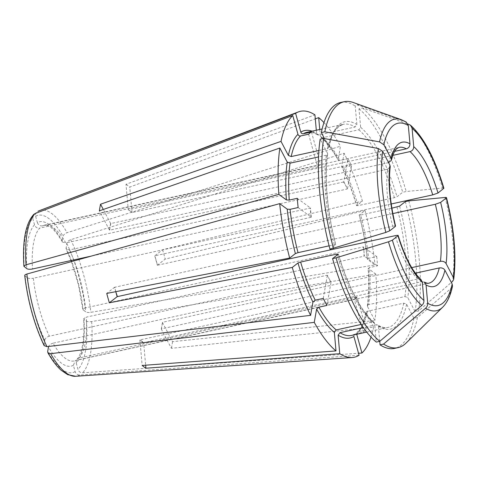 <?xml version="1.0" encoding="UTF-8"?>
<svg xmlns="http://www.w3.org/2000/svg" width="478" height="478" viewBox="0 0 478 478"><rect width="100%" height="100%" fill="white"/><g stroke="black" fill="none" stroke-linecap="round" stroke-linejoin="round"><path stroke-width="0.36" stroke-dasharray="2.39 1.79" d="M388.572 162.622L110.866 223.543A547.298 399.835 10 0 1 110.621 223.459L103.302 209.478M318.916 150.48L327.472 148.604L328.798 147.499L324.466 138.572M326.94 305.424L331.015 282.313A547.298 325.59 -27.6 0 0 330.746 282.259L53.016 343.192A69.507 23.303 77.6 0 0 74.299 360.95A69.507 23.303 77.6 0 0 76.259 360.239L75.321 360.579L73.391 365.306L75.148 371.657C75.936 373.886 77.478 375.009 79.76 375.033L359.086 355.25M73.391 365.306A73.887 24.766 77.6 0 1 48.469 347.022C49.019 345.188 50.537 343.909 53.016 343.192M353.2 102.483A125.881 42.201 -102.4 0 1 358.709 105.256L406.228 122.063M327.472 148.604A103.989 34.858 -102.4 0 1 343.341 124.31A103.989 34.858 -102.4 0 1 355.04 127.023L356.875 124.525L355.22 106.02L358.709 105.256M353.887 336.458L354.073 334.845L355.321 333.925A103.989 34.858 -102.4 0 1 351.647 335.407L354.748 334.152M355.321 333.925L363.382 332.156L354.323 299.413A547.298 509.058 -128.1 0 0 353.989 299.312L76.259 360.239M363.382 332.156A103.989 34.858 77.6 0 0 366.232 329.928L357.174 297.185A547.298 509.058 -128.1 0 0 356.839 297.083L353.989 299.312M356.839 297.083L79.109 358.01A69.507 23.303 77.6 0 0 86.321 317.123L364.051 256.196L363.991 251.559L364.403 256.178A547.298 183.474 174.9 0 0 364.051 256.196M363.22 246.947L363.991 251.559L363.579 246.935A547.298 183.474 174.9 0 0 363.22 246.947L85.496 307.88A69.507 23.303 77.6 0 0 74.138 260.874M344.1 153.199L341.764 166.458L343.521 167.491L351.575 165.723A103.989 34.858 77.6 0 0 347.9 158.708L343.825 181.819A547.298 325.59 152.4 0 1 343.521 181.999L345.666 185.327L347.189 189.013L69.465 249.94L66.084 248.978L66.747 243.392C67.195 241.754 68.521 240.53 70.732 239.711L344.1 153.199A125.881 42.201 -102.4 0 1 362.42 201.113L356.624 205.719C352.364 191.29 347.428 178.378 341.824 167.007M343.521 181.999L65.791 242.926A69.507 23.303 77.6 0 0 44.508 225.168A69.507 23.303 77.6 0 0 42.548 225.879L320.278 164.946L319.095 165.836L320.517 164.719A547.298 509.058 51.9 0 1 320.278 164.946M317.428 167.181L317.667 166.947A547.298 509.058 51.9 0 1 317.428 167.181L39.698 228.108A69.507 23.303 77.6 0 0 32.486 268.995M298.129 207.56L311.262 217.197A547.298 183.474 -5.1 0 1 311.041 217.311L310.216 208.067L91.364 256.077M115.861 291.998L114.792 287.224L392.629 226.273A69.507 23.303 -102.4 0 1 387.407 195.783A69.507 23.303 -102.4 0 1 387.539 169.218L109.701 230.169A547.298 399.835 10 0 1 109.456 230.085L110.042 226.769L109.701 230.169M110.866 223.543L110.042 226.769L110.621 223.459M394.661 151.377L128.451 209.782A547.298 481.884 126.3 0 1 128.253 209.657L125.995 184.305L314.93 114.857M392.814 155.374L132.215 212.543L128.451 209.782M391.231 203.987L154.89 255.838A547.298 82.049 164.5 0 1 154.758 255.838L162.574 249.719L362.42 201.113M392.82 213.594L157.489 265.224L154.89 255.838M411.713 267.626L162.58 322.28A547.298 399.835 -170 0 0 162.466 322.441L172.54 341.68L374.842 320.529L367.403 306.308L367.893 304.827L404.944 296.527L407.776 297.645L415.131 311.686L418.62 310.921L451.334 282.45M415.358 273.195L161.409 328.906L162.58 322.28M75.321 360.579L428.868 283.161A69.507 23.303 -102.4 0 1 421.668 281.715L143.83 342.666A547.298 481.884 -53.7 0 0 143.663 342.869L145.659 365.198M421.1 279.732L417.897 278.955L140.066 339.906L143.83 342.666M311.041 217.311L33.317 278.238A69.507 23.303 77.6 0 0 49.342 336.177L327.072 275.244L329.175 278.805L327.34 275.298A547.298 325.59 -27.6 0 0 327.072 275.244M330.746 282.259L329.175 278.805L331.015 282.313M392.629 226.273C395.001 225.795 395.921 225.831 395.39 226.381M329.097 245.835L335.67 244.748L329.969 249.211M334.289 244.694A103.989 34.858 -102.4 0 1 326.307 155.231L327.651 154.012C324.192 177.242 327.287 212.316 335.771 244.622L335.67 244.748A106.176 35.593 -102.4 0 1 327.502 153.229L320.146 139.188M114.792 287.224A547.298 82.049 -15.5 0 0 114.559 287.302L106.749 293.42M297.304 198.316L310.437 207.954A547.298 183.474 -5.1 0 1 310.216 208.067M316.305 130.237L316.83 134.163L317.601 134.868L318.778 134.981L355.04 127.023M132.215 212.543A547.298 481.884 126.3 0 1 132.024 212.417L129.759 187.065L315.289 118.873M319.752 129.484L320.368 136.29L320.977 137.383L322.005 137.789L358.811 129.789L360.639 127.291L358.99 108.781L362.479 108.016L407.907 123.981M308.609 134.204L317.667 166.947M24.235 266.778A80.537 27.001 -102.4 0 1 32.755 218.458L34.512 224.809C35.45 227.289 37.176 228.388 39.698 228.108M32.755 218.458L33.705 214.467M161.409 328.906A547.298 399.835 -170 0 0 161.295 329.067L171.369 348.307L373.671 327.155L366.315 313.108L366.184 312.248L366.728 311.447L403.779 303.154L406.611 304.271L413.96 318.312L417.449 317.547L451.423 287.983L452.493 286.22M341.83 167.019L341.764 166.458A106.176 35.593 -102.4 0 1 356.719 205.576L358.1 205.63L394.362 197.677L397.009 196.739L402.715 192.27L406.204 191.505L442.503 188.081C443.793 187.979 444.176 188.153 443.65 188.601M391.87 208.181L360.699 215.016A103.989 34.858 -102.4 0 1 368.658 258.341L376.712 256.572L363.579 246.935M157.489 265.224A547.298 82.049 164.5 0 1 157.358 265.224L165.173 259.106L365.019 210.499L359.223 215.106C363.041 229.882 365.742 244.569 367.313 259.166L368.658 258.341M71.431 261.627L78.482 285.025L82.814 309.511L85.693 311.859C86.769 312.493 88.478 312.642 90.82 312.319L375.015 264.926L367.48 259.399A106.176 35.593 -102.4 0 0 359.319 214.963L360.699 215.016M358.99 108.781A125.881 42.201 -102.4 0 1 402.715 192.27M362.479 108.016A125.881 42.201 -102.4 0 1 406.204 191.505M340.665 102.483A125.881 42.201 -102.4 0 1 355.22 106.02M405.308 201.662A125.881 42.201 -102.4 0 1 415.131 311.686M408.804 200.891A125.881 42.201 -102.4 0 1 418.62 310.921M413.96 318.312A125.881 42.201 -102.4 0 1 394.613 348.39M417.449 317.547A125.881 42.201 -102.4 0 1 405.995 343.144M403.779 303.154A103.989 34.858 -102.4 0 1 387.909 327.448A103.989 34.858 -102.4 0 1 376.21 324.735L377.578 324.95L378.385 326.199L379.741 341.334M361.141 324.448L372.44 321.969L374.155 322.471L374.638 323.582L376.294 342.093M376.21 324.735L363.286 327.567M421.668 281.715L424.291 282.08M140.066 339.906A547.298 481.884 -53.7 0 0 139.899 340.109L142.163 365.461M65.958 247.873A73.887 24.766 77.6 0 1 83.142 309.995C82.365 309.194 83.154 308.489 85.496 307.88M347.9 158.708L339.631 160.518L338.173 160.034L340.426 146.184L67.057 232.696C64.847 233.515 63.52 234.74 63.072 236.377L62.283 240.858L62.463 242.059L65.791 242.926M323.959 122.589A125.881 42.201 -102.4 0 1 340.426 146.184M62.283 240.858A73.887 24.766 77.6 0 0 37.362 222.581L35.605 216.229C35.145 213.923 35.916 212.292 37.929 211.33M79.109 358.01L77.119 359.145L76.235 363.077A73.887 24.766 77.6 0 0 83.967 319.238L86.518 321.108C87.594 321.736 89.302 321.891 91.645 321.563L375.839 274.169A125.881 42.201 -102.4 0 1 374.842 320.529M375.839 274.169L368.138 268.385M367.486 306.488A106.176 35.593 -102.4 0 0 368.305 268.642L369.482 267.584A103.989 34.858 -102.4 0 1 368.681 304.48M365.019 210.499A125.881 42.201 -102.4 0 1 375.015 264.926M162.574 249.719A96.652 32.402 -102.4 0 1 165.173 259.106M356.749 334.283L356.923 332.616L357.962 331.756L366.232 329.928M373.671 327.155A125.881 42.201 -102.4 0 1 371.024 337.121M76.235 363.077L77.992 369.428C78.786 371.657 80.322 372.78 82.61 372.804L358.536 353.26M172.54 341.68A96.652 32.402 -102.4 0 1 171.369 348.307M44.006 344.495A80.537 27.001 -102.4 0 1 25.059 276.021L27.605 277.891A73.887 24.766 77.6 0 0 44.795 340.007L44.137 345.6M25.059 276.021L24.731 275.537M44.795 340.007C45.344 338.173 46.862 336.894 49.342 336.177M323.265 298.409L327.34 275.298M376.712 256.572A103.989 34.858 77.6 0 1 377.536 265.816L369.482 267.584M326.307 155.231L318.551 156.933M27.605 277.891C28.859 278.584 30.765 278.698 33.317 278.238M311.262 217.197L310.437 207.954M128.253 209.657L132.024 212.417M125.995 184.305A96.652 32.402 -102.4 0 1 129.759 187.065M311.459 131.976L320.517 164.719M37.362 222.581C38.3 225.06 40.027 226.16 42.548 225.879M154.758 255.838L157.358 265.224M351.575 165.723L347.5 188.834A547.298 325.59 152.4 0 1 347.189 189.013M343.825 181.819L347.5 188.834M162.466 322.441L161.295 329.067M377.536 265.816L364.403 256.178M83.967 319.238L83.638 318.724L86.321 317.123M143.663 342.869L139.899 340.109M357.174 297.185L354.323 299.413M115.772 291.676L114.559 287.302M109.456 230.085L99.376 210.846M327.651 154.012L327.502 153.229M387.539 169.218L390.221 166.75M401.52 119.763A98.05 32.868 -102.4 0 1 405.404 121.663M328.673 146.603A106.176 35.593 -102.4 0 1 356.875 124.525M388.704 162.592A69.507 23.303 -102.4 0 1 399.082 147.379L44.508 225.168C45.428 224.762 47.059 225.18 49.395 226.429C53.178 228.556 57.533 233.766 62.463 242.065M73.773 259.936A69.507 23.303 77.6 0 0 69.465 249.94M417.897 278.955A69.507 23.303 -102.4 0 1 395.228 235.66M360.639 127.291A106.176 35.593 -102.4 0 1 397.009 196.739M409.168 124.429A98.05 32.868 -102.4 0 1 442.503 188.081M399.608 206.126A106.176 35.593 -102.4 0 1 407.776 297.645M445.102 197.468A98.05 32.868 -102.4 0 1 452.588 281.357M406.611 304.271A106.176 35.593 -102.4 0 1 378.403 326.349M451.423 287.983A98.05 32.868 -102.4 0 1 442.646 307.223M374.638 323.582A106.176 35.593 -102.4 0 1 338.269 254.135M320.35 136.128A106.176 35.593 -102.4 0 1 338.089 159.443M35.605 216.229A80.537 27.001 -102.4 0 1 63.072 236.377M39.292 210.69A84.875 28.453 -102.4 0 1 67.057 232.696M322.548 137.742A103.989 34.858 -102.4 0 1 339.846 160.477M358.811 129.789A103.989 34.858 -102.4 0 1 394.362 197.677M343.521 167.491A103.989 34.858 -102.4 0 1 358.1 205.63M66.747 243.392A80.537 27.001 -102.4 0 1 85.693 311.859M70.732 239.711A84.875 28.453 -102.4 0 1 90.82 312.319M366.315 313.108A106.176 35.593 -102.4 0 1 356.737 334.23M86.518 321.108A80.537 27.001 -102.4 0 1 77.992 369.428M91.645 321.563A84.875 28.453 -102.4 0 1 82.61 372.804M367.516 311.106A103.989 34.858 -102.4 0 1 358.171 331.696M75.148 371.657A80.537 27.001 -102.4 0 1 47.681 351.509M79.76 375.033A84.875 28.453 -102.4 0 1 75.62 376.282M312.086 131.163A106.176 35.593 -102.4 0 1 316.579 133.368M317.416 134.766C313.305 132.34 309.858 131.504 307.079 132.263A103.989 34.858 -102.4 0 1 318.778 134.981M396.961 207.064A103.989 34.858 -102.4 0 1 404.944 296.527M372.44 321.969A103.989 34.858 -102.4 0 1 337.157 255.007M34.512 224.809A73.887 24.766 77.6 0 0 26.78 268.648M328.804 147.475C330.603 139.307 333.011 133.314 336.01 129.484L339.111 126.323L343.341 124.31L322.13 128.958M320.971 137.377C326.605 142.097 332.341 149.65 338.179 160.046M367.337 305.711C368.861 294.992 369.124 282.546 368.138 268.379M366.184 312.236C363.961 322.047 360.98 328.697 357.239 332.204M366.692 332.102L387.909 327.448C385.131 328.207 381.683 327.376 377.572 324.944M71.025 260.54L66.084 248.978M77.119 359.145C77.424 358.727 78.989 357.622 81.17 351.169L82.551 345.451C83.901 338.125 84.265 329.217 83.632 318.724M374.017 322.333C361.744 312.361 347.554 285.754 338.358 253.985"/><path stroke-width="0.72" d="M103.302 209.478L100.547 204.22L281.022 141.398L288.377 155.44L291.21 156.563A103.989 34.858 -102.4 0 1 300.548 135.973L308.609 134.204A103.989 34.858 77.6 0 1 311.459 131.976L303.399 133.744A103.989 34.858 -102.4 0 1 307.079 132.263L322.13 128.958M324.466 138.572L321.318 132.561L324.807 131.797L379.55 141.9L383.84 144.726L391.1 158.582L391.351 160.351L388.572 162.622M318.916 150.48L291.21 156.563M337.157 255.007A103.989 34.858 -102.4 0 1 336.888 254.081L338.269 254.135L332.563 258.604A125.881 42.201 -102.4 0 0 376.294 342.093L379.783 341.328A125.881 42.201 -102.4 0 1 336.052 257.833L388.471 241.802L392.36 240.171L397.983 235.768C398.521 235.218 397.6 235.182 395.228 235.66L117.391 296.611A547.298 82.049 -15.5 0 0 117.158 296.689L109.348 302.807A96.652 32.402 -102.4 0 1 106.749 293.42L289.674 258.054A125.881 42.201 -102.4 0 1 279.678 203.628L287.218 209.155L290.068 209.328L298.129 207.56A103.989 34.858 77.6 0 1 297.304 198.316L289.244 200.085A103.989 34.858 -102.4 0 1 290.044 163.183L287.212 162.066L279.857 148.025A125.881 42.201 -102.4 0 0 278.853 194.385L286.394 199.912L289.244 200.085M289.674 258.054L295.38 253.591L298.027 252.653A103.989 34.858 -102.4 0 1 290.068 209.328M24.725 275.537C27.838 301.457 34.308 324.813 44.131 345.6L46.958 346.652L310.592 315.355L312.929 302.09L315.205 300.178L323.265 298.409A103.989 34.858 77.6 0 0 326.94 305.424L318.88 307.193L316.603 309.105L314.267 322.369L50.632 353.666L47.854 352.698C52.192 360.37 56.661 366.244 61.268 370.319L67.673 374.638L75.62 376.282A84.875 28.453 -102.4 0 1 50.632 353.666M48.469 347.022L47.681 351.509L47.854 352.698M310.592 315.355A125.881 42.201 -102.4 0 1 292.273 267.441L297.973 262.978L300.626 262.04L336.888 254.081M109.348 302.807L292.273 267.441M25.059 276.021C24.318 275.316 24.922 274.659 26.87 274.043L279.678 203.628M324.807 131.797A125.881 42.201 -102.4 0 1 344.154 101.718A125.881 42.201 -102.4 0 1 353.2 102.483L401.52 119.763L406.234 122.057L408.32 125.565L409.951 143.824C409.933 146.376 408.714 148.043 406.288 148.831L394.661 151.377M336.052 257.833L332.563 258.604M398.174 235.481L397.983 235.768A73.887 24.766 -102.4 0 0 422.295 282.187L421.1 279.732L416.846 275.155L412.92 269.598C407.34 260.737 402.428 249.361 398.174 235.481M75.62 376.282L352.226 357.532A125.881 42.201 -102.4 0 0 359.086 355.25L353.887 336.458A106.176 35.593 -102.4 0 1 338.113 335.186L339.942 332.688L363.286 327.567M91.364 256.077L32.486 268.995C29.935 269.455 28.035 269.341 26.78 268.648L23.906 266.27L26.039 264.8L278.853 194.385M407.907 123.981L410.518 125.2L412.084 128.331L413.715 146.591C413.697 149.136 412.478 150.803 410.052 151.592L392.814 155.374M410.052 151.592A69.507 23.303 -102.4 0 1 432.727 194.887L391.231 203.987M391.87 208.181L399.608 206.126L405.308 201.662L408.804 200.891L445.102 197.468C446.392 197.366 446.775 197.539 446.249 197.988L440.62 202.397L435.321 204.273L392.82 213.594M435.321 204.273A69.507 23.303 -102.4 0 1 440.417 261.329L411.713 267.626M452.493 286.22L452.17 284.051L444.91 270.195C443.686 268.349 441.797 267.602 439.246 267.955L415.358 273.195M117.158 296.689L115.772 291.676L117.391 296.611M389.929 165.209L390.221 166.75C388.279 183.546 390.06 203.329 395.581 226.1L395.39 226.381A73.887 24.766 -102.4 0 1 389.929 165.209L382.669 151.353L378.385 148.527L323.636 138.417L320.146 139.188A125.881 42.201 -102.4 0 0 329.969 249.211L385.871 232.41L389.761 230.784L395.39 226.381M329.097 245.835L298.027 252.653M37.929 211.33A84.875 28.453 -102.4 0 1 39.292 210.69L295.607 113.304A125.881 42.201 -102.4 0 1 298.344 111.93A125.881 42.201 -102.4 0 1 314.93 114.857L316.305 130.237M315.289 118.873L318.695 117.624L319.752 129.484M23.9 266.27C22.358 240.822 25.627 223.555 33.705 214.461L35.079 213.558L292.757 115.533L297.961 134.324C298.427 135.567 299.294 136.116 300.548 135.973M451.334 282.45L452.588 281.357L453.694 279.379L453.335 277.425L446.082 263.569C444.851 261.729 442.963 260.982 440.417 261.329M410.518 125.2C423.657 137.114 434.783 158.128 443.889 188.242L438.021 193.004L432.727 194.887M446.482 197.641L446.249 197.988A93.312 31.279 -102.4 0 1 453.335 277.425M321.318 132.561A125.881 42.201 -102.4 0 1 340.665 102.483L344.154 101.718M383.547 344.088L380.058 344.853A125.881 42.201 -102.4 0 0 394.613 348.39L398.102 347.625A125.881 42.201 -102.4 0 1 383.547 344.088L425.569 308.214C427.093 306.834 427.804 305.161 427.69 303.207L426.059 284.948L424.291 282.08C426.788 283.233 428.318 283.597 428.868 283.161A69.507 23.303 -102.4 0 0 439.246 267.955M425.569 308.214A98.05 32.868 -102.4 0 0 442.646 307.223L405.995 343.144A125.881 42.201 -102.4 0 1 398.102 347.625M379.741 341.334L380.058 344.853M379.783 341.328L421.805 305.454C423.329 304.068 424.034 302.401 423.926 300.447L422.295 282.187M333.459 248.446A125.881 42.201 -102.4 0 1 323.636 138.417M145.659 365.198L145.927 368.221L339.762 353.69L338.113 335.186M361.141 324.448L336.177 329.928A103.989 34.858 -102.4 0 1 318.88 307.193M145.927 368.221A96.652 32.402 -102.4 0 1 142.163 365.461L335.998 350.93L334.349 332.425L336.177 329.928M318.695 117.624A125.881 42.201 -102.4 0 1 323.959 122.589M352.226 357.532A125.881 42.201 -102.4 0 1 339.762 353.69M371.024 337.121A125.881 42.201 -102.4 0 1 361.936 353.021L356.749 334.283M358.536 353.26L361.936 353.021M335.998 350.93A125.881 42.201 -102.4 0 1 314.267 322.369M100.547 204.22A96.652 32.402 -102.4 0 0 99.376 210.846L279.857 148.025M281.022 141.398A125.881 42.201 -102.4 0 1 292.757 115.533M295.607 113.304L300.805 132.095C301.277 133.338 302.138 133.888 303.399 133.744M318.551 156.933L290.044 163.183M295.38 253.591A106.176 35.593 -102.4 0 1 287.218 209.155M46.958 346.652A84.875 28.453 -102.4 0 1 26.87 274.043M379.55 141.9A98.05 32.868 -102.4 0 1 401.52 119.763M391.357 160.357C393.908 150.504 396.382 149.088 396.967 148.497L399.082 147.379A69.507 23.303 -102.4 0 1 406.288 148.831M391.1 158.582A73.887 24.766 -102.4 0 1 409.951 143.824M74.138 260.874A69.507 23.303 77.6 0 0 73.773 259.936M421.805 305.454A98.05 32.868 -102.4 0 1 388.471 241.802M385.871 232.41A98.05 32.868 -102.4 0 1 378.385 148.527M389.761 230.784A93.312 31.279 -102.4 0 1 382.669 151.353M423.926 300.447A93.312 31.279 -102.4 0 1 392.36 240.171M383.84 144.726A93.312 31.279 -102.4 0 1 408.32 125.565M412.084 128.331A93.312 31.279 -102.4 0 1 443.65 188.601M413.715 146.591A73.887 24.766 -102.4 0 1 438.021 193.004M440.62 202.397A73.887 24.766 -102.4 0 1 446.082 263.569M452.17 284.051A93.312 31.279 -102.4 0 1 427.69 303.207M444.91 270.195A73.887 24.766 -102.4 0 1 426.059 284.948M366.692 332.102L351.647 335.407A103.989 34.858 -102.4 0 1 339.942 332.688M312.929 302.09A106.176 35.593 -102.4 0 1 297.973 262.978M315.205 300.178A103.989 34.858 -102.4 0 1 300.626 262.04M334.349 332.425A106.176 35.593 -102.4 0 1 316.603 309.105M286.394 199.912A106.176 35.593 -102.4 0 1 287.212 162.066M26.039 264.8A84.875 28.453 -102.4 0 1 35.079 213.558M300.805 132.095A106.176 35.593 -102.4 0 1 312.086 131.163M288.377 155.44A106.176 35.593 -102.4 0 1 297.961 134.324M453.706 279.385C456.627 255.844 454.22 228.592 446.488 197.635M442.646 307.223C447.205 302.652 450.491 295.649 452.505 286.22M39.292 210.69L298.344 111.93M71.431 261.627L71.025 260.54"/></g></svg>
